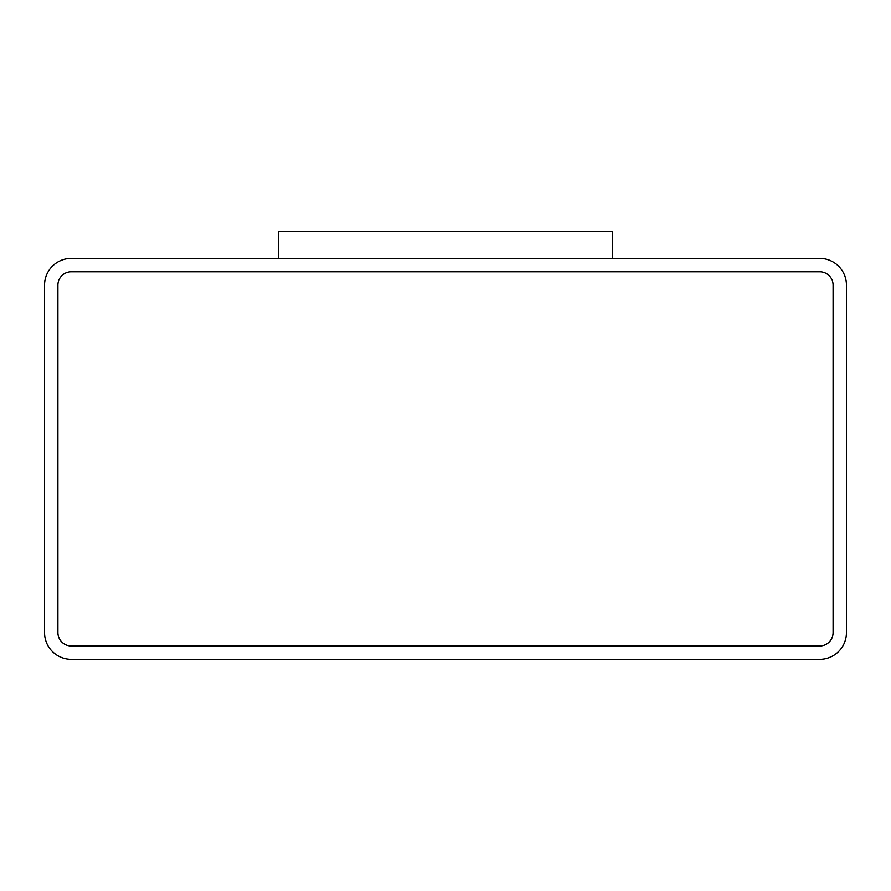 <?xml version="1.0" encoding="UTF-8"?>
<svg xmlns="http://www.w3.org/2000/svg" width="891" height="891" viewBox="0 0 891 891"><rect width="100%" height="100%" fill="white"/><g stroke="black" fill="none" stroke-linecap="round" stroke-linejoin="round"><path stroke-width="0.67" stroke-dasharray="4.46 3.34" d="M819.72 258.39L71.28 258.39A26.73 26.73 0 0 0 44.55 285.12L44.55 632.61A26.73 26.73 0 0 0 71.28 659.34L819.72 659.34A26.73 26.73 0 0 0 846.45 632.61L846.45 285.12A26.73 26.73 0 0 0 819.72 258.39M612.562 258.39L278.438 258.39L612.562 258.39L612.562 231.66L278.438 231.66L278.438 258.39M57.915 632.61A13.365 13.365 0 0 0 71.28 645.975L819.72 645.975A13.365 13.365 0 0 0 833.085 632.61L833.085 285.12A13.365 13.365 0 0 0 819.72 271.755L71.28 271.755A13.365 13.365 0 0 0 57.915 285.12L57.915 632.61A13.365 13.365 0 0 0 71.28 645.975L819.72 645.975A13.365 13.365 0 0 0 833.085 632.61L833.085 285.12A13.365 13.365 0 0 0 819.72 271.755L71.28 271.755A13.365 13.365 0 0 0 57.915 285.12L57.915 632.61A13.365 13.365 0 0 0 71.28 645.975L819.72 645.975A13.365 13.365 0 0 0 833.085 632.61L833.085 285.12A13.365 13.365 0 0 0 819.72 271.755L71.28 271.755A13.365 13.365 0 0 0 57.915 285.12L57.915 632.61"/><path stroke-width="1.34" d="M819.72 258.39L71.28 258.39A26.73 26.73 0 0 0 44.55 285.12L44.55 632.61A26.73 26.73 0 0 0 71.28 659.34L819.72 659.34A26.73 26.73 0 0 0 846.45 632.61L846.45 285.12A26.73 26.73 0 0 0 819.72 258.39M612.562 258.39L612.562 231.66L278.438 231.66L278.438 258.39M57.915 632.61A13.365 13.365 0 0 0 71.28 645.975L819.72 645.975A13.365 13.365 0 0 0 833.085 632.61L833.085 285.12A13.365 13.365 0 0 0 819.72 271.755L71.28 271.755A13.365 13.365 0 0 0 57.915 285.12L57.915 632.61"/></g></svg>
